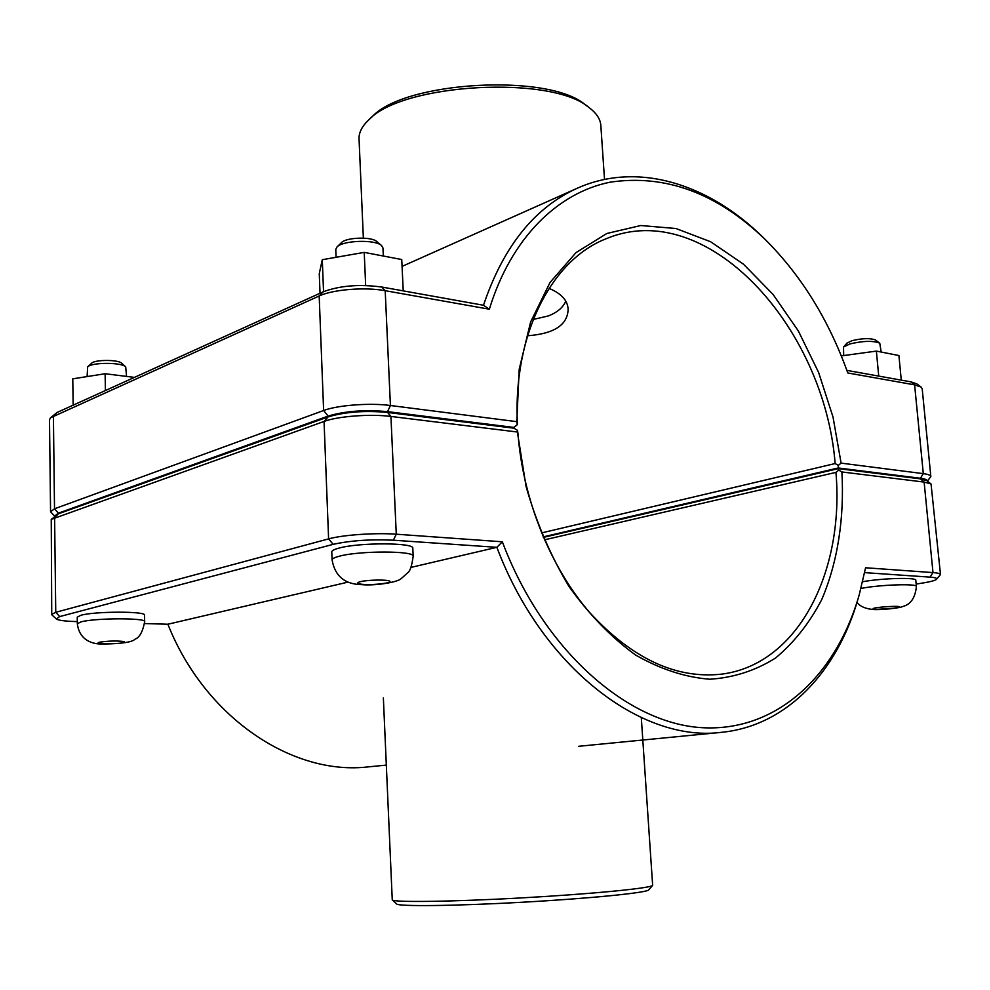 <?xml version="1.0" encoding="UTF-8"?>
<svg xmlns="http://www.w3.org/2000/svg" width="990" height="990" viewBox="0 0 990 990"><rect width="100%" height="100%" fill="white"/><g stroke="black" fill="none" stroke-linecap="round" stroke-linejoin="round"><path stroke-width="1.49" d="M77.344 623.737L77.245 617.166L80.883 615.273C94.892 611.201 146.433 611.177 144.54 615.149L144.664 621.671C146.57 617.797 95.003 617.921 80.982 621.893L77.344 623.737C79.448 640.815 93.159 644.651 104.148 643.995C121.943 643.735 132.252 642.126 135.085 639.156C139.59 637.51 142.783 631.682 144.664 621.671M126.547 376.41L125.693 366.857C121.584 362.216 91.686 362.229 87.652 366.894L87.108 376.584M87.652 366.894L91.612 363.231C94.83 359.531 118.342 359.531 121.634 363.219L125.693 366.857M73.149 405.17L72.777 378.836L105.126 373.737L105.41 390.543M134.442 377.388L105.126 373.737M549.029 288.387C561.219 293.424 567.592 300.341 568.136 309.14C567.691 324.906 554.177 333.779 527.596 335.759M332.083 559.932L331.774 551.925C331.786 550.65 334.187 549.376 338.988 548.101C359.234 542.334 414.748 542.582 412.805 548.287L413.177 556.269C415.132 550.725 359.58 550.576 339.31 556.219C334.509 557.469 332.096 558.707 332.083 559.932C334.966 576.192 344.941 584.434 362.043 584.669C375.222 585.832 396.804 582.454 401.024 578.779L408.189 572.344C410.231 570.735 411.902 565.377 413.177 556.269M383.328 256.026L382.957 247.921L381.521 245.52C375.235 239.271 342.763 240.322 336.984 246.98L335.759 249.468L336.08 257.289M336.984 246.98L341.513 242.6C346.116 237.315 371.634 236.499 376.646 241.461L381.521 245.52M320.03 293.25L319.263 273.673L322.282 259.702L323.544 291.654M365.669 285.504L364.221 252.388L322.282 259.702M403.227 290.874L401.742 259.529L364.221 252.388M843.69 355.558L843.505 347.032L849.828 343.963C863.132 340.82 873.106 340.56 879.751 343.171L881.187 352.044M879.751 343.171L875.593 340.065C870.346 337.986 862.476 338.196 851.994 340.684L846.982 343.122L843.505 347.032M901.284 380.135L898.908 355.521L876.373 351.104L878.724 376.089M841.29 355.893L876.373 351.104M862.637 581.736C881.595 578.185 916.827 577.207 915.799 580.239L916.406 586.488C917.557 583.382 878.934 584.731 860.966 588.456M517.498 430.328L513.897 428.187L387.61 412.446C364.939 410.367 345.114 411.852 328.16 416.877L58.41 513.798L51.245 519.404L324.052 421.431C337.974 416.208 370.545 413.771 390.926 416.443L517.386 432.011L517.498 430.328L517.956 433.434C522.968 499.529 550.353 567.221 589.867 612.761C632.251 658.672 676.12 679.14 721.487 674.153C798.15 664.674 844.557 571.651 835.944 472.379L838.753 470.114L841.896 471.958L924.128 482.081L931.046 483.986L940.5 574.509C940.339 573.594 937.839 572.962 932.988 572.591L865.582 567.765L859.221 594.841C836.129 675.626 776.482 732.291 701.489 727.65C626.818 723.084 542.941 649.65 502.338 541.79L396.272 534.204C375.717 532.608 342.738 534.897 328.606 538.882L55.749 612.29L51.74 614.456L52.049 615.013L56.331 618.96L59.672 616.584L333.16 544.351C350.386 540.54 370.458 539.154 393.389 540.206L496.869 547.322C542.223 667.681 641.644 742.636 721.265 732.352C787.137 726.016 837.726 671.121 858.429 597.589L859.221 594.841M51.74 614.456L51.245 519.404M517.386 432.011L526.074 486.498C536.32 522.485 550.613 555.786 568.916 586.377C589.062 614.518 611.313 637.412 635.654 655.083C660.528 669.265 685.266 677.321 709.855 679.239C733.751 677.667 755.692 670.577 775.653 657.942C794.079 642.535 809.436 623.106 821.7 599.668C837.676 562.332 844.47 518.203 841.896 471.958M931.046 483.986L926.69 480.583L920.502 478.875L838.307 468.629L838.753 470.114M864.641 572.628L930.08 577.133C935.241 577.504 937.419 578.21 936.627 579.249L940.5 574.509M544.438 539.847L835.944 472.379M838.307 468.629L543.374 537.397M502.338 541.79L496.869 547.322L411.11 567.369M386.286 765.109L368.577 766.842C293.052 775.999 204.98 717.96 167.879 624.232L144.614 623.552M77.307 621.609L75.426 621.547C64.61 621.188 58.249 620.334 56.331 618.96M936.627 579.249C935.426 580.412 931.083 581.625 923.596 582.875L916.171 584.088M348.047 582.108L167.879 624.232M54.858 515.914L58.398 513.154L328.123 416.085C345.089 411.048 364.902 409.563 387.573 411.642L513.86 427.42L517.176 424.784L516.78 421.653L390.419 405.504C370.062 402.72 337.528 405.17 323.631 410.504L54.512 508.798L50.564 511.793L54.648 516.124M517.176 424.784L517.362 423.114C513.129 333.568 552.061 259.491 606.326 238.689C706.192 196.651 824.175 325.71 835.152 463.543L541.518 532.929M50.564 511.793L49.5 419.748L50.527 417.792L319.176 295.985C332.875 289.476 365.025 286.877 385.197 290.689L489.345 309.214C511.026 238.231 557.618 192.704 610.174 182.172C665.453 174.03 717.144 193.149 765.258 239.531C801.306 275.529 828.828 320.018 847.799 372.97L914.612 384.863L921.096 387.065L922.185 388.686L930.848 476.574C930.649 475.262 928.137 474.272 923.299 473.641L841.104 463.122L833.023 417.062L818.619 372.475L798.398 331.056L773.054 294.426L743.453 264.169L710.659 241.758L675.96 228.517L640.815 225.522L606.907 233.467L576.032 252.586L550.032 282.472L530.615 321.985L519.206 369.245L516.78 421.653M841.104 463.122L838.332 465.387L838.258 467.973L920.44 478.257C924.957 478.838 927.209 479.754 927.197 480.979M835.152 463.543L838.332 465.387M927.383 481.128L930.848 476.574M513.86 427.42L512.115 427.965M765.258 239.531L763.203 237.526C708.865 183.855 637.746 161.147 577.343 188.199C534.612 207.454 503.316 246.473 483.479 305.254L381.954 287.063C359.519 284.019 339.941 285.59 323.247 291.79L57.16 412.422L50.527 417.792M489.345 309.214L483.479 305.254M921.096 387.065L916.827 383.86L911.048 381.88L846.858 370.384M543.163 536.889L838.258 467.973M589.1 107.601L585.251 104.754C549.116 73.013 404.601 81.093 372.215 116.659L368.713 119.926C402.014 83.247 551.925 74.869 589.1 107.601C596.487 113.157 600.398 119.097 600.831 125.445L604.519 179.425M363.355 238.12L359.048 138.959C358.776 132.611 362.006 126.262 368.713 119.926M533.251 319.461L548.237 315.959C557.073 312.58 562.914 307.68 565.748 301.232M392.263 899.935L396.644 903.969C398.425 906.617 455.338 905.999 522.992 902.199C590.634 898.437 647.274 892.708 648.747 889.874L652.645 885.369C651.296 888.141 592.8 893.933 522.745 897.831C452.69 901.766 393.921 902.521 392.263 899.935L383.365 697.975M641.297 717.639L652.645 885.369M99.483 642.201C96.451 643.079 98.381 643.649 105.249 643.884C118.392 643.748 124.765 642.993 124.369 641.607C117.08 640.666 108.789 640.852 99.483 642.201M360.471 581.637C355.583 583.011 356.87 583.952 364.308 584.471C375.309 585.053 392.151 582.924 389.8 581.229C388.031 579.484 368.317 579.744 360.471 581.637M875.989 609.394C860.162 607.736 915.96 604.148 893.933 608.244L875.989 609.394M387.61 412.446L390.926 416.443L396.272 534.204L393.389 540.206M328.16 416.877L324.052 421.431L328.606 538.882L333.16 544.351M58.41 513.798L54.611 517.621L55.749 612.29L59.672 616.584M920.502 478.875L924.128 482.081L932.988 572.591L930.08 577.133M58.398 513.154L54.512 508.798L53.41 416.023L57.16 412.422M328.123 416.085L323.631 410.504L319.176 295.985L323.247 291.79M387.573 411.642L390.419 405.504L385.197 290.689L381.954 287.063M911.048 381.88L914.612 384.863L923.299 473.641L920.44 478.257M916.406 586.488C915.23 597.712 910.788 604.346 903.103 606.387C899.836 608.244 880.011 610.038 873.564 609.518C865.681 608.887 860.162 606.524 857.006 602.39M721.265 732.352L578.729 746.287M577.343 188.199L402.064 266.397"/></g></svg>

